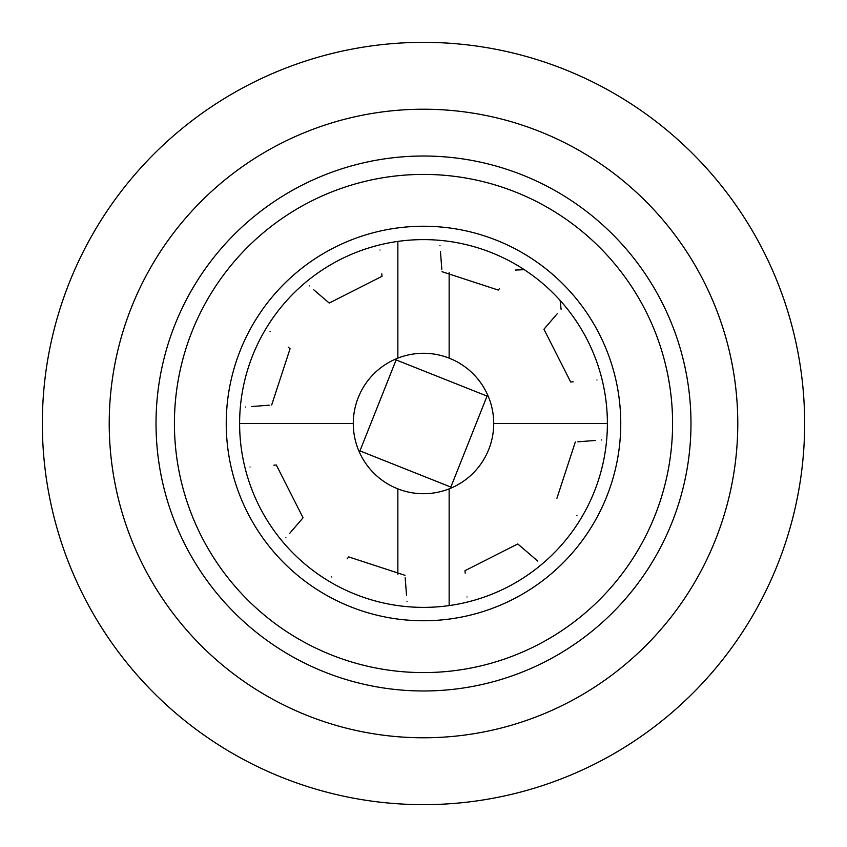 <?xml version="1.0" encoding="UTF-8"?>
<svg xmlns="http://www.w3.org/2000/svg" width="847" height="847" viewBox="0 0 847 847"><rect width="100%" height="100%" fill="white"/><g stroke="black" fill="none" stroke-linecap="round" stroke-linejoin="round"><path stroke-width="1.27" d="M804.65 423.5A381.15 381.15 0 0 1 423.5 804.65A381.15 381.15 0 0 1 42.35 423.5A381.15 381.15 0 0 1 423.5 42.35A381.15 381.15 0 0 1 804.65 423.5A381.15 381.15 0 0 0 423.5 42.35A381.15 381.15 0 0 0 42.35 423.5A381.15 381.15 0 0 0 423.5 804.65A381.15 381.15 0 0 0 804.65 423.5M239.616 423.5L353.284 423.5L239.616 423.5M493.716 423.5L607.384 423.5L493.716 423.5M449.143 605.594L449.143 488.867M449.143 358.133L449.143 272.723M397.857 241.406L397.857 358.133M397.857 488.867L397.857 574.277M395.75 359.001A70.216 70.216 0 0 1 487.999 395.75A70.216 70.216 0 0 1 451.25 487.999A70.216 70.216 0 0 1 359.001 451.25A70.216 70.216 0 0 1 395.75 359.001M450.858 487.078L487.046 396.078L396.121 359.933L359.943 450.89L450.858 487.078M661.295 301.034A267.472 267.472 0 0 0 301.034 185.705A267.472 267.472 0 0 0 185.705 545.966A267.472 267.472 0 0 0 545.966 661.295A267.472 267.472 0 0 0 661.295 301.034M644.948 309.462A249.082 249.082 0 0 0 309.462 202.052A249.082 249.082 0 0 0 202.052 537.538A249.082 249.082 0 0 0 537.538 644.948A249.082 249.082 0 0 0 644.948 309.462M248.129 513.811A197.266 197.266 0 0 0 513.811 598.871A197.266 197.266 0 0 0 598.871 333.189A197.266 197.266 0 0 0 333.189 248.129A197.266 197.266 0 0 0 248.129 513.811M260.018 507.692A183.884 183.884 0 0 0 507.692 586.982A183.884 183.884 0 0 0 586.982 339.308A183.884 183.884 0 0 0 339.308 260.018A183.884 183.884 0 0 0 260.018 507.692M465.183 573.154L464.992 570.698L517.761 543.933L537.76 561.085C511.101 538.226 511.101 538.226 537.76 561.085M573.154 381.817L570.698 382.008L543.933 329.239L557.22 313.739M596.966 379.985C561.953 382.675 561.953 382.675 596.966 379.985M576.934 515.389C550.264 492.541 550.264 492.541 576.934 515.389M601.582 439.985C566.569 442.685 566.569 442.685 601.582 439.985M577.77 441.816L595.663 440.44M467.015 596.966C464.325 561.953 464.325 561.953 467.015 596.966M347.154 558.798L348.752 556.934L404.993 575.314M331.611 576.934C354.459 550.264 354.459 550.264 331.611 576.934M407.015 601.582C404.315 566.569 404.315 566.569 407.015 601.582M405.184 577.77L406.56 595.663M273.846 465.183L276.302 464.992L303.067 517.761L289.78 533.261M250.034 467.015C285.047 464.325 285.047 464.325 250.034 467.015M285.915 537.76C308.774 511.101 308.774 511.101 285.915 537.76M288.202 347.154L290.066 348.752L271.686 404.993M270.066 331.611C296.736 354.459 296.736 354.459 270.066 331.611M245.418 407.015C280.431 404.315 280.431 404.315 245.418 407.015M269.23 405.184L251.337 406.56M381.817 273.846L382.008 276.302L329.239 303.067L313.739 289.78M379.985 250.034C382.675 285.047 382.675 285.047 379.985 250.034M309.24 285.915C335.899 308.774 335.899 308.774 309.24 285.915M439.985 245.418C442.685 280.431 442.685 280.431 439.985 245.418M441.816 269.23L440.44 251.337M524.24 269.664L515.389 270.066C492.541 296.736 492.541 296.736 515.389 270.066L524.24 269.664M499.307 288.827L498.248 290.066L442.007 271.686M560.132 300.431L561.085 309.24C538.226 335.899 538.226 335.899 561.085 309.24M737.779 423.5A314.279 314.279 0 0 1 423.5 737.779A314.279 314.279 0 0 1 109.221 423.5A314.279 314.279 0 0 1 423.5 109.221A314.279 314.279 0 0 1 737.779 423.5M556.934 498.248L575.314 442.007"/></g></svg>
